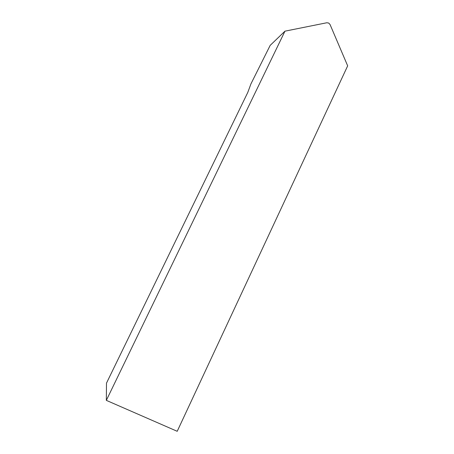<?xml version="1.0" encoding="UTF-8"?>
<svg xmlns="http://www.w3.org/2000/svg" width="454" height="454" viewBox="0 0 454 454"><rect width="100%" height="100%" fill="white"/><g stroke="black" fill="none" stroke-linecap="round" stroke-linejoin="round"><path stroke-width="0.68" d="M247.776 92.446L250.948 83.859L270.181 45.372L284.964 31.167L106.332 400.366L106.491 383.125L247.776 92.446M106.332 400.366L177.208 431.3L347.668 65.858L330.052 24.544L328.758 23.08L326.857 22.751L284.964 31.167"/></g></svg>
